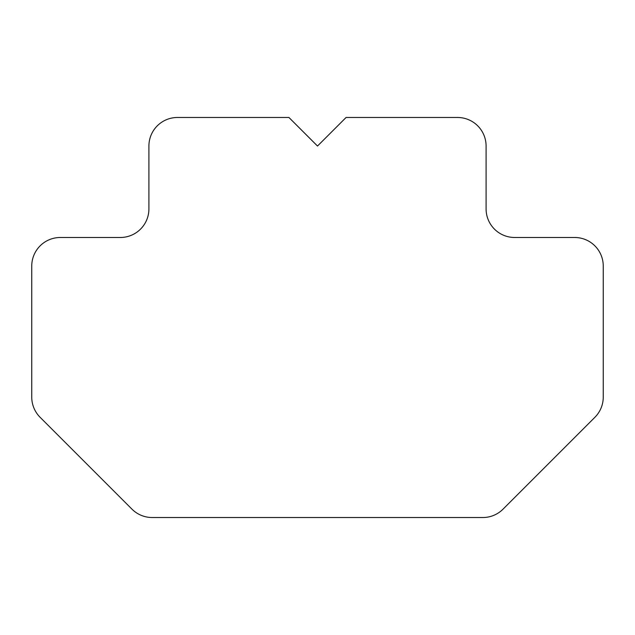 <?xml version="1.0" encoding="UTF-8"?>
<svg xmlns="http://www.w3.org/2000/svg" width="635" height="635" viewBox="0 0 635 635"><rect width="100%" height="100%" fill="white"/><g stroke="black" fill="none" stroke-linecap="round" stroke-linejoin="round"><path stroke-width="0.95" d="M305.483 134.033L317.5 146.034L306.411 134.961L317.5 146.034L328.351 135.199L317.5 146.034L328.351 135.199L317.5 146.034L288.925 117.475L177.482 117.475A28.575 28.575 0 0 0 148.907 146.05L148.907 208.915A28.575 28.575 0 0 1 120.332 237.49L60.325 237.49A28.575 28.575 0 0 0 31.75 266.065L31.75 397.105A28.575 28.575 0 0 0 40.116 417.306L131.969 509.159A28.575 28.575 0 0 0 152.17 517.525L482.83 517.525A28.575 28.575 0 0 0 503.031 509.159L594.884 417.306A28.575 28.575 0 0 0 603.25 397.105L603.25 266.065A28.575 28.575 0 0 0 574.675 237.49L514.667 237.49A28.575 28.575 0 0 1 486.092 208.915L486.092 146.05A28.575 28.575 0 0 0 457.517 117.475L346.075 117.475L319.365 144.185M451.017 117.475L418.044 117.475M288.925 117.475L293.965 122.515M317.5 146.034L306.411 134.961"/></g></svg>
